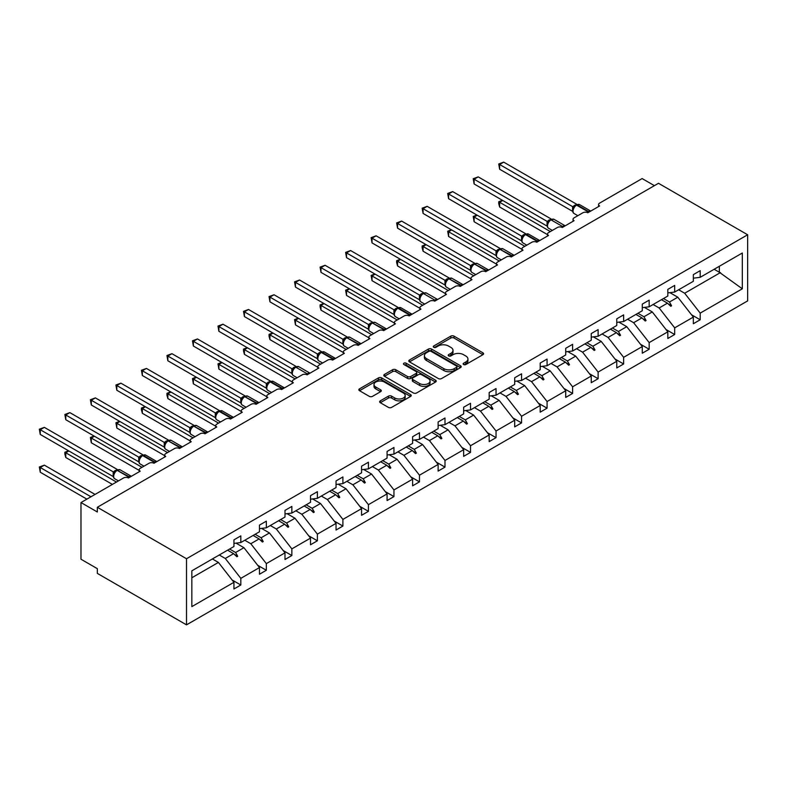 <?xml version="1.0" encoding="UTF-8"?>
<svg xmlns="http://www.w3.org/2000/svg" width="787" height="787" viewBox="0 0 787 787"><rect width="100%" height="100%" fill="white"/><g stroke="black" fill="none" stroke-linecap="round" stroke-linejoin="round"><path stroke-width="1.18" d="M463.602 364.529A1.594 0.915 0 0 0 465.855 364.529L482.913 354.681A2.272 1.308 0 0 0 483.582 353.757A2.272 1.308 0 0 0 482.913 352.822L454.01 336.138A2.272 1.308 0 0 0 450.803 336.138L433.735 345.985A1.594 0.915 0 0 0 433.273 346.634A1.594 0.915 0 0 0 433.735 347.283A1.594 0.915 0 0 0 435.988 347.283L438.192 346.014A7.27 4.191 0 0 1 448.472 346.014L450.882 347.401A7.27 4.191 0 0 1 453.007 350.372A7.27 4.191 0 0 1 450.882 353.333L448.669 354.612A1.594 0.915 0 0 0 448.206 355.262A1.594 0.915 0 0 0 448.669 355.911A1.594 0.915 0 0 0 450.921 355.911L453.125 354.632A7.27 4.191 0 0 1 463.405 354.632L465.815 356.019A7.27 4.191 0 0 1 467.94 358.99A7.27 4.191 0 0 1 465.815 361.961L463.602 363.23A1.594 0.915 0 0 0 463.14 363.879A1.594 0.915 0 0 0 463.602 364.529L463.602 363.23M380.308 400.849A2.272 1.308 0 0 0 379.639 401.773A2.272 1.308 0 0 0 380.308 402.708L388.414 407.391A2.272 1.308 0 0 0 391.621 407.391L410.578 396.441A2.272 1.308 0 0 0 411.237 395.517A2.272 1.308 0 0 0 410.578 394.592L381.665 377.908A2.272 1.308 0 0 0 378.458 377.908L359.511 388.847A2.272 1.308 0 0 0 358.842 389.772A2.272 1.308 0 0 0 359.511 390.696L369.3 396.353A2.272 1.308 0 0 0 372.517 396.353L380.623 391.67A2.272 1.308 0 0 0 381.292 390.745A2.272 1.308 0 0 0 380.623 389.821L375.763 387.017A6.08 3.512 0 0 1 373.992 384.528A6.08 3.512 0 0 1 377.74 381.292A6.08 3.512 0 0 1 384.361 382.049L403.387 393.038A6.08 3.512 0 0 1 405.167 395.517A6.08 3.512 0 0 1 401.419 398.763A6.08 3.512 0 0 1 394.799 397.996L391.621 396.166A2.272 1.308 0 0 0 388.414 396.166L380.308 400.849L380.308 402.708L388.414 398.055L388.414 396.166M747.65 234.772L186.509 558.74L186.509 624.858L747.65 300.89L747.65 234.772L658.493 183.292L97.342 507.271L97.342 511.993L80.982 502.549L123.52 477.984A3.473 2.007 180 0 1 128.429 477.984L140.204 471.187A3.473 2.007 0 0 1 139.191 469.77A3.473 2.007 0 0 1 140.204 468.354L149.038 463.258A3.473 2.007 180 0 1 153.947 463.258L165.732 456.45A3.473 2.007 0 0 1 164.709 455.034A3.473 2.007 0 0 1 165.732 453.617L174.566 448.521A3.473 2.007 180 0 1 179.475 448.521L191.251 441.714A3.473 2.007 0 0 1 190.238 440.297A3.473 2.007 0 0 1 191.251 438.88L200.085 433.785A3.473 2.007 180 0 1 204.994 433.785L216.769 426.987A3.473 2.007 0 0 1 215.756 425.57A3.473 2.007 0 0 1 216.769 424.154L225.603 419.048A3.473 2.007 180 0 1 230.512 419.048L242.298 412.25A3.473 2.007 0 0 1 241.275 410.834A3.473 2.007 0 0 1 242.298 409.417L251.132 404.311A3.473 2.007 180 0 1 256.031 404.311L267.816 397.514A3.473 2.007 0 0 1 266.803 396.097A3.473 2.007 0 0 1 267.816 394.68L276.65 389.575A3.473 2.007 180 0 1 281.559 389.575L293.335 382.777A3.473 2.007 0 0 1 292.321 381.361A3.473 2.007 0 0 1 293.335 379.944L302.169 374.848A3.473 2.007 180 0 1 307.078 374.848L318.853 368.041A3.473 2.007 0 0 1 317.84 366.624A3.473 2.007 0 0 1 318.853 365.207L327.687 360.112A3.473 2.007 180 0 1 332.596 360.112L344.381 353.314A3.473 2.007 0 0 1 343.358 351.897A3.473 2.007 0 0 1 344.381 350.481L353.215 345.375A3.473 2.007 180 0 1 358.124 345.375L369.9 338.577A3.473 2.007 0 0 1 368.887 337.161A3.473 2.007 0 0 1 369.9 335.744L378.734 330.638A3.473 2.007 180 0 1 383.643 330.638L395.418 323.841A3.473 2.007 0 0 1 394.405 322.424A3.473 2.007 0 0 1 395.418 321.007L404.252 315.902A3.473 2.007 180 0 1 409.161 315.902L420.947 309.104A3.473 2.007 0 0 1 419.924 307.687A3.473 2.007 0 0 1 420.947 306.271L429.781 301.175A3.473 2.007 180 0 1 434.69 301.175L446.465 294.368A3.473 2.007 0 0 1 445.452 292.951A3.473 2.007 0 0 1 446.465 291.534L455.299 286.438A3.473 2.007 180 0 1 460.208 286.438L471.984 279.641A3.473 2.007 0 0 1 470.97 278.224A3.473 2.007 0 0 1 471.984 276.808L480.818 271.702A3.473 2.007 180 0 1 485.727 271.702L497.512 264.904A3.473 2.007 0 0 1 496.489 263.488A3.473 2.007 0 0 1 497.512 262.071L506.346 256.965A3.473 2.007 180 0 1 511.245 256.965L523.03 250.168A3.473 2.007 0 0 1 522.017 248.751A3.473 2.007 0 0 1 523.03 247.334L531.864 242.229A3.473 2.007 180 0 1 536.773 242.229L548.549 235.431A3.473 2.007 0 0 1 547.536 234.014A3.473 2.007 0 0 1 548.549 232.598L557.383 227.502A3.473 2.007 180 0 1 562.292 227.502L574.067 220.694A3.473 2.007 0 0 1 573.054 219.278A3.473 2.007 0 0 1 574.067 217.861L582.901 212.765A3.473 2.007 180 0 1 587.81 212.765L599.596 205.968A3.473 2.007 0 0 1 598.573 204.551A3.473 2.007 0 0 1 599.596 203.135L642.133 178.57L654.4 185.653M186.509 558.74L97.342 507.271M438.359 378.557A2.272 1.308 0 0 0 441.566 378.557L460.513 367.608A2.272 1.308 0 0 0 461.182 366.683A2.272 1.308 0 0 0 460.513 365.758L431.61 349.074A2.272 1.308 0 0 0 428.403 349.074L409.447 360.013A2.272 1.308 0 0 0 408.787 360.938A2.272 1.308 0 0 0 409.447 361.863L438.359 378.557M404.548 364.873A1.594 0.915 0 0 1 406.161 365.099L406.161 363.21L435.545 380.17A2.272 1.308 0 0 1 436.214 381.105A2.272 1.308 0 0 1 435.545 382.029L416.598 392.969A2.272 1.308 0 0 1 413.382 392.969L384.479 376.284L392.585 371.631L392.585 369.742L384.479 374.425A2.272 1.308 0 0 0 383.81 375.35A2.272 1.308 0 0 0 384.479 376.284L384.479 374.425M392.585 371.631A2.272 1.308 0 0 1 395.802 371.631L395.802 369.742A2.272 1.308 0 0 0 392.585 369.742M395.802 369.742L407.518 376.511A2.272 1.308 0 0 0 410.735 376.511L416.116 373.412A2.272 1.308 0 0 0 416.776 372.477A2.272 1.308 0 0 0 416.116 371.553L403.908 364.509A1.594 0.915 0 0 1 403.446 363.86A1.594 0.915 0 0 1 404.429 363.014A1.594 0.915 0 0 1 406.161 363.21M191.841 577.766L218.412 562.43L233.946 582.311L191.841 606.62L191.841 570.821L233.946 546.512L233.946 539.852L240.822 535.888L240.822 542.548L233.946 543.404M232.135 579.989L240.822 585.007L240.822 578.347L259.474 567.575L243.931 547.693L236.041 543.138M219.268 554.992L225.279 558.465L240.822 578.347M240.822 542.548L259.474 531.776L259.474 525.116L266.34 521.151L266.34 527.811L259.474 528.667M257.654 565.253L266.34 570.27L266.34 563.61L284.992 552.838L269.449 532.956L261.569 528.411M244.787 540.256L250.797 543.728L266.34 563.61M266.34 527.811L284.992 517.039L284.992 510.389L291.859 506.415L291.859 513.075L284.992 513.931M283.172 550.516L291.859 555.533L291.859 548.873L310.511 538.111L294.968 518.23L287.088 513.675M270.305 525.519L276.326 528.992L291.859 548.873M291.859 513.075L310.511 502.313L310.511 495.653L317.387 491.688L317.387 498.338L310.511 499.194M308.701 535.78L317.387 540.797L317.387 534.137L336.039 523.375L320.496 503.493L312.606 498.938M295.833 510.783L301.844 514.255L317.387 534.137M317.387 498.338L336.039 487.576L336.039 480.916L342.906 476.952L342.906 483.612L336.039 484.467M334.219 521.053L342.906 526.06L342.906 519.41L361.558 508.638L346.014 488.757L338.125 484.202M321.352 496.056L327.362 499.519L342.906 519.41M342.906 483.612L361.558 472.839L361.558 466.179L368.424 462.215L368.424 468.875L361.558 469.731M359.738 506.316L368.424 511.334L368.424 504.674L387.076 493.902L371.533 474.02L363.653 469.465M346.87 481.319L352.891 484.792L368.424 504.674M368.424 468.875L387.076 458.103L387.076 451.443L393.953 447.478L393.953 454.138L387.076 454.994M385.266 491.58L393.953 496.597L393.953 489.937L412.604 479.165L397.061 459.283L389.172 454.738M372.399 466.583L378.409 470.055L393.953 489.937M393.953 454.138L412.604 443.366L412.604 436.716L419.471 432.742L419.471 439.402L412.604 440.258M410.784 476.843L419.471 481.86L419.471 475.2L438.123 464.438L422.58 444.557L414.69 440.002M397.917 451.846L403.928 455.319L419.471 475.2M419.471 439.402L438.123 428.64L438.123 421.98L444.989 418.005L444.989 424.665L438.123 425.521M436.303 462.107L444.989 467.124L444.989 460.464L463.641 449.702L448.098 429.82L440.218 425.265M423.436 437.11L429.446 440.582L444.989 460.464M444.989 424.665L463.641 413.903L463.641 407.243L470.518 403.278L470.518 409.938L463.641 410.794M461.821 447.38L470.518 452.387L470.518 445.737L489.16 434.965L473.626 415.083L465.737 410.529M448.964 422.383L454.975 425.846L470.518 445.737M470.518 409.938L489.16 399.166L489.16 392.506L496.036 388.542L496.036 395.202L489.16 396.058M487.35 432.643L496.036 437.661L496.036 431.001L514.688 420.228L499.145 400.347L491.255 395.792M474.482 407.646L480.493 411.119L496.036 431.001M496.036 395.202L514.688 384.43L514.688 377.77L521.555 373.805L521.555 380.465L514.688 381.321M512.868 417.907L521.555 422.924L521.555 416.264L540.207 405.492L524.663 385.61L516.784 381.056M500.001 392.91L506.011 396.382L521.555 416.264M521.555 380.465L540.207 369.693L540.207 363.043L547.073 359.069L547.073 365.729L540.207 366.585M538.387 403.17L547.073 408.187L547.073 401.527L565.725 390.765L550.182 370.874L542.302 366.329M525.519 378.173L531.54 381.646L547.073 401.527M547.073 365.729L565.725 354.967L565.725 348.307L572.602 344.332L572.602 350.992L565.725 351.848M563.915 388.434L572.602 393.451L572.602 386.791L591.253 376.029L575.71 356.147L567.821 351.592M551.048 363.437L557.058 366.909L572.602 386.791M572.602 350.992L591.253 340.23L591.253 333.57L598.12 329.605L598.12 336.265L591.253 337.121M589.433 373.707L598.12 378.714L598.12 372.064L616.772 361.292L601.229 341.41L593.339 336.856M576.566 348.71L582.577 352.173L598.12 372.064M598.12 336.265L616.772 325.493L616.772 318.833L623.638 314.869L623.638 321.529L616.772 322.385M614.952 358.97L623.638 363.988L623.638 357.328L642.29 346.555L626.747 326.674L618.867 322.119M602.085 333.973L608.105 337.446L623.638 357.328M623.638 321.529L642.29 310.757L642.29 304.097L649.167 300.132L649.167 306.792L642.29 307.648M640.48 344.234L649.167 349.251L649.167 342.591L667.819 331.819L652.275 311.937L644.386 307.383M627.613 319.237L633.624 322.709L649.167 342.591M649.167 306.792L667.819 296.02L667.819 289.37L674.685 285.396L674.685 292.056L667.819 292.912M665.999 329.497L674.685 334.514L674.685 327.854L693.337 317.092L693.337 323.742L700.204 319.778L700.204 313.118L742.318 288.809L719.348 272.272L719.348 266.272M653.131 304.5L659.142 307.973L674.685 327.854M674.685 292.056L693.337 281.293L693.337 274.633L700.204 270.659L700.204 277.319L693.337 278.175M691.517 314.761L700.204 319.778M678.65 289.764L684.66 293.236L700.204 313.118M80.982 502.549L80.982 559.223L97.342 568.667L97.342 573.389L186.509 624.858M218.412 562.43L212.392 558.957M240.822 585.007L233.946 588.971L233.946 582.311M266.34 570.27L259.474 574.235L259.474 567.575M291.859 555.533L284.992 559.498L284.992 552.838M317.387 540.797L310.511 544.771L310.511 538.111M342.906 526.06L336.039 530.035L336.039 523.375M368.424 511.334L361.558 515.298L361.558 508.638M393.953 496.597L387.076 500.562L387.076 493.902M419.471 481.86L412.604 485.825L412.604 479.165M444.989 467.124L438.123 471.098L438.123 464.438M470.518 452.387L463.641 456.362L463.641 449.702M496.036 437.661L489.16 441.625L489.16 434.965M521.555 422.924L514.688 426.888L514.688 420.228M547.073 408.187L540.207 412.152L540.207 405.492M572.602 393.451L565.725 397.415L565.725 390.765M598.12 378.714L591.253 382.689L591.253 376.029M623.638 363.988L616.772 367.952L616.772 361.292M649.167 349.251L642.29 353.215L642.29 346.555M674.685 334.514L667.819 338.479L667.819 331.819M700.204 277.319L742.318 253.011L742.318 288.809M229.597 549.031L235.608 552.494L243.931 547.693M225.279 558.465L233.601 553.654L236.887 556.753L237.704 556.281L235.608 552.494M227.591 550.182L233.601 553.654M255.116 534.294L261.127 537.767L269.449 532.956M250.797 543.728L259.12 538.928L262.405 542.027L263.222 541.554L261.127 537.767M253.109 535.455L259.12 538.928M280.634 519.558L286.655 523.03L294.968 518.23M276.326 528.992L284.638 524.191L287.934 527.29L288.75 526.818L286.655 523.03M278.628 520.719L284.638 524.191M306.163 504.821L312.173 508.294L320.496 503.493M301.844 514.255L310.167 509.455L313.452 512.553L314.269 512.081L312.173 508.294M304.156 505.982L310.167 509.455M331.681 490.085L337.692 493.557L346.014 488.757M327.362 499.519L335.685 494.718L338.971 497.817L339.787 497.345L337.692 493.557M329.674 491.245L335.685 494.718M357.2 475.358L363.22 478.821L371.533 474.02M352.891 484.792L361.203 479.981L364.489 483.08L365.316 482.608L363.22 478.821M355.193 476.509L361.203 479.981M382.728 460.621L388.739 464.094L397.061 459.283M378.409 470.055L386.732 465.255L390.018 468.354L390.834 467.881L388.739 464.094M380.711 461.782L386.732 465.255M408.246 445.885L414.257 449.357L422.58 444.557M403.928 455.319L412.25 450.518L415.536 453.617L416.353 453.145L414.257 449.357M406.24 447.046L412.25 450.518M433.765 431.148L439.776 434.621L448.098 429.82M429.446 440.582L437.769 435.782L441.054 438.88L441.871 438.408L439.776 434.621M431.758 432.309L437.769 435.782M459.293 416.412L465.304 419.884L473.626 415.083M454.975 425.846L463.297 421.045L466.583 424.144L467.399 423.672L465.304 419.884M457.277 417.572L463.297 421.045M484.812 401.685L490.822 405.148L499.145 400.347M480.493 411.119L488.816 406.308L492.101 409.407L492.918 408.935L490.822 405.148M482.805 402.836L488.816 406.308M510.33 386.948L516.341 390.421L524.663 385.61M506.011 396.382L514.334 391.582L517.62 394.68L518.436 394.208L516.341 390.421M508.323 388.109L514.334 391.582M535.849 372.212L541.869 375.684L550.182 370.874M531.54 381.646L539.852 376.845L543.148 379.944L543.965 379.472L541.869 375.684M533.842 373.372L539.852 376.845M561.377 357.475L567.388 360.948L575.71 356.147M557.058 366.909L565.381 362.109L568.667 365.207L569.483 364.735L567.388 360.948M559.37 358.636L565.381 362.109M586.895 342.738L592.906 346.211L601.229 341.41M582.577 352.173L590.899 347.372L594.185 350.471L595.002 349.999L592.906 346.211M584.889 343.899L590.899 347.372M612.414 328.012L618.434 331.475L626.747 326.674M608.105 337.446L616.418 332.635L619.703 335.734L620.53 335.262L618.434 331.475M610.407 329.163L616.418 332.635M637.942 313.275L643.953 316.748L652.275 311.937M633.624 322.709L641.946 317.899L645.232 321.007L646.048 320.535L643.953 316.748M635.926 314.436L641.946 317.899M663.461 298.539L669.471 302.011L677.794 297.201L669.904 292.656M659.142 307.973L667.465 303.172L670.75 306.271L671.567 305.799L669.471 302.011M661.454 299.699L667.465 303.172M677.794 297.201L693.337 317.092M684.66 293.236L720.499 272.548M714.153 269.272L719.348 272.272M668.163 303.831L671.567 305.799M642.645 318.568L646.048 320.535M617.126 333.304L620.53 335.262M591.598 348.031L595.002 349.999M566.079 362.768L569.483 364.735M540.561 377.504L543.965 379.472M515.042 392.241L518.436 394.208M489.514 406.977L492.918 408.935M463.996 421.714L467.399 423.672M438.477 436.441L441.871 438.408M412.949 451.177L416.353 453.145M387.43 465.914L390.834 467.881M361.912 480.65L365.316 482.608M336.393 495.387L339.787 497.345M310.865 510.114L314.269 512.081M285.347 524.85L288.75 526.818M259.828 539.587L263.222 541.554M234.3 554.323L237.704 556.281M464.241 364.755L465.815 363.85A7.27 4.191 0 0 0 467.94 360.879L467.94 358.99M453.007 350.372L453.007 352.261A7.27 4.191 0 0 1 450.882 355.222L449.308 356.127M482.884 354.701L454.01 338.026A2.272 1.308 0 0 0 450.803 338.026L434.375 347.51M460.513 365.758L460.513 367.608L431.61 350.963A2.272 1.308 0 0 0 428.403 350.963L409.476 361.882M456.499 367.332A1.594 0.915 0 0 0 456.962 366.683A1.594 0.915 0 0 0 456.499 366.034L431.128 351.386A1.594 0.915 0 0 0 428.885 351.386L426.554 352.733A7.27 4.191 0 0 0 424.419 355.694A7.27 4.191 0 0 0 426.554 358.665L443.898 368.68A7.27 4.191 0 0 0 454.168 368.68L456.499 367.332L456.499 369.221A1.594 0.915 0 0 0 456.962 368.572L456.962 366.683M424.419 355.694L424.419 357.583A7.27 4.191 0 0 0 426.554 360.554L426.554 358.665M456.499 369.221L454.168 370.569A7.27 4.191 0 0 1 443.898 370.569L426.554 360.554M395.802 371.631L407.518 378.399A2.272 1.308 0 0 0 410.735 378.399L416.116 375.301A2.272 1.308 0 0 0 416.776 374.366L416.776 372.477M406.161 365.099L435.516 382.049M419.687 383.535A6.08 3.512 0 0 0 426.308 384.292A6.08 3.512 0 0 0 430.056 381.056A6.08 3.512 0 0 0 428.276 378.577L421.576 374.701A2.272 1.308 0 0 0 418.359 374.701L412.978 377.809A2.272 1.308 0 0 0 412.319 378.734A2.272 1.308 0 0 0 412.978 379.668L419.687 383.535L419.687 385.423A6.08 3.512 0 0 0 426.308 386.181A6.08 3.512 0 0 0 430.056 382.944L430.056 381.056M412.319 378.734L412.319 380.623A2.272 1.308 0 0 0 412.978 381.557L412.978 379.668M419.687 385.423L412.978 381.557M405.167 395.517L405.167 397.405A6.08 3.512 0 0 1 401.419 400.652A6.08 3.512 0 0 1 394.799 399.885L391.621 398.055A2.272 1.308 0 0 0 388.414 398.055M373.992 384.528L373.992 386.417A6.08 3.512 0 0 0 375.763 388.906L375.763 387.017M380.623 389.821L380.623 391.67L375.763 388.906M410.578 394.592L410.578 396.441L381.665 379.796A2.272 1.308 0 0 0 378.458 379.796L359.541 390.716M499.637 169.225L498.732 163.981L499.637 164.503L503.719 162.142L576.743 204.295L572.651 206.656L499.637 164.503L499.637 169.225L572.582 211.339L572.572 206.647A2.548 1.84 18 0 1 573.202 208.457L574.018 207.532L572.651 206.656M576.32 204.964A1.161 0.669 -120 0 1 576.477 204.797L579.547 204.61A4.978 2.873 120 0 0 577.058 204.856A1.161 0.669 -120 0 0 576.477 204.797L575.986 205.082A1.161 0.669 60 0 0 575.828 205.24L574.018 207.532M498.732 163.981L503.719 162.142M502.745 200.488L499.637 202.279L550.349 231.565M499.637 207.001L498.732 203.646L498.732 201.757L499.637 202.279L499.637 207.001L547.536 234.654M498.732 201.757L502.381 200.282M477.217 215.225L474.108 217.015L524.831 246.292M474.108 221.737L473.213 216.494L474.108 217.015L474.108 221.737L522.017 249.39M473.213 216.494L476.863 215.008M451.699 229.952L448.59 231.752L499.302 261.028M448.59 236.474L447.695 231.23L448.59 231.752L448.59 236.474L496.489 264.127M447.695 231.23L451.345 229.745M426.18 244.688L423.072 246.488L473.784 275.765M423.072 251.21L422.166 247.856L422.166 245.967L423.072 246.488L423.072 251.21L470.97 278.864M422.166 245.967L425.816 244.482M400.662 259.425L397.553 261.215L448.265 290.501M397.553 265.937L396.648 262.583L396.648 260.704L397.553 261.215L397.553 265.937L445.452 293.6M396.648 260.704L400.298 259.218M474.108 183.951L473.213 178.718L474.108 179.229L478.201 176.868L551.225 219.032L547.132 221.393L474.108 179.229L474.108 183.951L547.063 226.076L547.063 221.354M550.802 219.691A1.161 0.669 -120 0 1 550.959 219.534L554.018 219.347A4.978 2.873 120 0 0 551.539 219.593A1.161 0.669 -120 0 0 550.959 219.534L550.467 219.819A1.161 0.669 60 0 0 550.31 219.976L547.683 223.174C546.857 225.721 547.152 227.413 548.559 228.24L552.326 230.414M548.49 222.268L547.132 221.393M473.213 178.718L478.201 176.868M448.59 198.688L447.695 193.445L448.59 193.966L452.682 191.605L525.706 233.769L521.614 236.13L448.59 193.966L448.59 198.688L521.535 240.802L521.525 236.12A2.548 1.84 18 0 1 522.155 237.92L522.971 237.005L521.614 236.13M525.283 234.428A1.161 0.669 -120 0 1 525.441 234.27L528.5 234.073A4.978 2.873 120 0 0 526.011 234.319A1.161 0.669 -120 0 0 525.441 234.27L524.949 234.546A1.161 0.669 60 0 0 524.791 234.713L522.971 237.005M447.695 193.445L452.682 191.605M423.072 213.425L422.166 208.181L423.072 208.703L427.164 206.342L500.178 248.495L496.085 250.866L423.072 208.703L423.072 213.425L496.017 255.539L496.017 250.817M499.755 249.164A1.161 0.669 -120 0 1 499.912 248.997L502.982 248.81A4.978 2.873 120 0 0 500.493 249.056A1.161 0.669 -120 0 0 499.912 248.997L499.42 249.282A1.161 0.669 60 0 0 499.263 249.449L496.636 252.637C495.82 255.195 496.105 256.887 497.512 257.713L501.289 259.887M497.453 251.742L496.085 250.866M422.166 208.181L427.164 206.342M397.553 228.161L396.648 222.918L397.553 223.439L401.636 221.078L474.659 263.232L470.567 265.593L397.553 223.439L397.553 228.161L470.498 270.275L470.488 265.583A2.548 1.84 18 0 1 471.108 267.393L471.925 266.478L470.567 265.593M474.236 263.901A1.161 0.669 -120 0 1 474.394 263.734L477.463 263.547A4.978 2.873 120 0 0 474.974 263.793A1.161 0.669 -120 0 0 474.394 263.734L473.902 264.019A1.161 0.669 60 0 0 473.744 264.186L471.925 266.478M396.648 222.918L401.636 221.078M375.133 274.161L372.025 275.952L422.747 305.238M372.025 280.674L371.13 275.43L372.025 275.952L372.025 280.674L419.924 308.327M371.13 275.43L374.779 273.955M372.025 242.898L371.13 237.654L372.025 238.176L376.117 235.815L449.141 277.968L444.97 280.29L372.025 238.176L372.025 242.898L444.97 285.012L444.97 280.29M448.718 278.637A1.161 0.669 -120 0 1 448.875 278.47L451.935 278.283A4.978 2.873 120 0 0 449.446 278.529A1.161 0.669 -120 0 0 448.875 278.47L448.383 278.755A1.161 0.669 60 0 0 448.226 278.913L445.599 282.11C444.773 284.668 445.068 286.35 446.475 287.176L450.243 289.36M446.406 281.205L445.048 280.329M371.13 237.654L376.117 235.815M349.615 288.898L346.506 290.688L397.219 319.965M346.506 295.41L345.611 290.167L346.506 290.688L346.506 295.41L394.405 323.063M345.611 290.167L349.251 288.681M346.506 257.624L345.611 252.391L346.506 252.902L350.599 250.541L423.622 292.705L419.52 295.066L346.506 252.902L346.506 257.624L419.451 299.749L419.451 295.027M423.19 293.364A1.161 0.669 -120 0 1 423.347 293.207L426.416 293.02A4.978 2.873 120 0 0 423.927 293.266A1.161 0.669 -120 0 0 423.347 293.207L422.855 293.492A1.161 0.669 60 0 0 422.698 293.649L420.071 296.847A2.548 1.84 18 0 0 419.441 295.056M420.888 295.942L419.52 295.066M345.611 252.391L350.599 250.541M324.096 303.625L320.988 305.425L371.7 334.701M320.988 310.147L320.083 306.792L320.083 304.903L320.988 305.425L320.988 310.147L368.887 337.8M320.083 304.903L323.732 303.418M320.988 272.361L320.083 267.118L320.988 267.639L325.07 265.278L398.094 307.442L394.002 309.803L320.988 267.639L320.988 272.361L393.933 314.475L393.933 309.753M397.671 308.101A1.161 0.669 -120 0 1 397.828 307.943L400.898 307.747A4.978 2.873 120 0 0 398.409 307.992A1.161 0.669 -120 0 0 397.828 307.943L397.337 308.219A1.161 0.669 60 0 0 397.179 308.386L394.553 311.583A2.548 1.84 18 0 0 393.923 309.793M395.359 310.678L394.002 309.803M320.083 267.118L325.07 265.278M298.568 318.361L295.459 320.161L346.182 349.438M295.459 324.883L294.564 319.64L295.459 320.161L295.459 324.883L343.358 352.537M294.564 319.64L298.214 318.155M295.459 287.098L294.564 281.854L295.459 282.376L299.552 280.015L372.576 322.168L368.483 324.539L295.459 282.376L295.459 287.098L368.414 329.212L368.414 324.49M372.153 322.837A1.161 0.669 -120 0 1 372.31 322.67L375.369 322.483A4.978 2.873 120 0 0 372.89 322.729A1.161 0.669 -120 0 0 372.31 322.67L371.818 322.955A1.161 0.669 60 0 0 371.661 323.123L369.034 326.31C368.208 328.868 368.503 330.56 369.91 331.386L373.677 333.56M369.841 325.415L368.483 324.539M294.564 281.854L299.552 280.015M273.05 333.098L269.941 334.888L320.653 364.174M269.941 339.61L269.046 336.256L269.046 334.377L269.941 334.888L269.941 339.61L317.84 367.273M269.046 334.377L272.695 332.891M269.941 301.834L269.046 296.591L269.941 297.112L274.033 294.751L347.057 336.905L342.886 339.227L269.941 297.112L269.941 301.834L342.886 343.949L342.876 339.256A2.548 1.84 18 0 1 343.506 341.066L344.322 340.151L342.965 339.266M346.624 337.574A1.161 0.669 -120 0 1 346.782 337.407L349.851 337.22A4.978 2.873 120 0 0 347.362 337.466A1.161 0.669 -120 0 0 346.782 337.407L346.3 337.692A1.161 0.669 60 0 0 346.142 337.859L344.322 340.151M269.046 296.591L274.033 294.751M247.531 347.834L244.423 349.625L295.135 378.911M244.423 354.347L243.517 350.992L243.517 349.103L244.423 349.625L244.423 354.347L292.321 382M243.517 349.103L247.167 347.628M244.423 316.571L243.517 311.327L244.423 311.849L248.515 309.488L321.529 351.641L317.436 354.002L244.423 311.849L244.423 316.571L317.368 358.685L317.368 353.963M321.106 352.31A1.161 0.669 -120 0 1 321.263 352.143L324.333 351.956A4.978 2.873 120 0 0 321.844 352.202A1.161 0.669 -120 0 0 321.263 352.143L320.771 352.428A1.161 0.669 60 0 0 320.614 352.586L317.987 355.783C317.161 358.341 317.456 360.023 318.863 360.849L322.64 363.033M318.804 354.878L317.436 354.002M243.517 311.327L248.515 309.488M222.003 362.571L218.894 364.361L269.616 393.638M218.894 369.083L217.999 363.84L218.894 364.361L218.894 369.083L266.803 396.737M217.999 363.84L221.649 362.354M218.894 331.307L217.999 326.064L218.894 326.575L222.987 324.214L296.01 366.378L291.918 368.739L218.894 326.575L218.894 331.307L291.849 373.422L291.839 368.729A2.548 1.84 18 0 1 292.459 370.539L293.276 369.615L291.918 368.739M295.587 367.037A1.161 0.669 -120 0 1 295.745 366.88L298.804 366.693A4.978 2.873 120 0 0 296.325 366.939A1.161 0.669 -120 0 0 295.745 366.88L295.253 367.165A1.161 0.669 60 0 0 295.095 367.322L293.276 369.615M217.999 326.064L222.987 324.214M196.484 377.298L193.376 379.098L244.088 408.374M193.376 383.82L192.481 378.577L193.376 379.098L193.376 383.82L241.275 411.473M192.481 378.577L196.13 377.091M193.376 346.034L192.481 340.791L193.376 341.312L197.468 338.951L270.492 381.115L266.399 383.476L193.376 341.312L193.376 346.034L266.321 388.148L266.321 383.426M270.069 381.774A1.161 0.669 -120 0 1 270.226 381.616L273.286 381.42A4.978 2.873 120 0 0 270.797 381.665A1.161 0.669 -120 0 0 270.226 381.616L269.734 381.892A1.161 0.669 60 0 0 269.577 382.059L266.95 385.256C266.124 387.804 266.419 389.496 267.826 390.322L271.594 392.497M267.757 384.351L266.399 383.476M192.481 340.791L197.468 338.951M170.966 392.034L167.857 393.834L218.57 423.111M167.857 398.556L166.952 395.202L166.952 393.313L167.857 393.834L167.857 398.556L215.756 426.21M166.952 393.313L170.602 391.828M167.857 360.771L166.952 355.527L167.857 356.049L171.95 353.688L244.964 395.841L240.871 398.212L167.857 356.049L167.857 360.771L240.802 402.885L240.802 398.163M244.541 396.51A1.161 0.669 -120 0 1 244.698 396.343L247.767 396.156A4.978 2.873 120 0 0 245.278 396.402A1.161 0.669 -120 0 0 244.698 396.343L244.206 396.628A1.161 0.669 60 0 0 244.049 396.796L242.75 397.848M257.29 403.593A1.161 0.669 -120 0 0 256.729 403.013L244.787 396.687A1.161 0.669 60 0 0 244.206 396.628L241.422 399.983A2.548 1.84 18 0 0 240.792 398.192M242.239 399.088L240.871 398.212M166.952 355.527L171.95 353.688M145.447 406.771L142.339 408.561L193.051 437.847M142.339 413.283L141.434 409.929L141.434 408.05L142.339 408.561L142.339 413.283L190.238 440.946M141.434 408.05L145.083 406.564M142.339 375.507L141.434 370.264L142.339 370.785L146.421 368.424L219.445 410.578L215.353 412.939L142.339 370.785L142.339 375.507L215.284 417.622L215.284 412.9M219.022 411.247A1.161 0.669 -120 0 1 219.18 411.08L222.249 410.893A4.978 2.873 120 0 0 219.76 411.139A1.161 0.669 -120 0 0 219.18 411.08L218.688 411.365A1.161 0.669 60 0 0 218.53 411.532L215.904 414.719C215.077 417.277 215.372 418.969 216.779 419.796L220.547 421.97M216.71 413.824L215.353 412.939M141.434 370.264L146.421 368.424M119.919 421.507L116.81 423.298L167.533 452.584M116.81 428.02L115.915 422.776L116.81 423.298L116.81 428.02L164.709 455.673M115.915 422.776L119.565 421.301M116.81 390.244L115.915 385L116.81 385.522L120.903 383.161L193.927 425.314L189.756 427.636L116.81 385.522L116.81 390.244L189.756 432.358L189.756 427.636M193.504 425.983A1.161 0.669 -120 0 1 193.661 425.816L196.72 425.629A4.978 2.873 120 0 0 194.232 425.875A1.161 0.669 -120 0 0 193.661 425.816L193.169 426.101A1.161 0.669 60 0 0 193.012 426.259L190.385 429.456C189.559 432.014 189.854 433.696 191.261 434.522L195.028 436.706M191.192 428.551L189.834 427.675M115.915 385L120.903 383.161M94.401 436.244L91.292 438.034L142.004 467.311M91.292 442.756L90.397 437.513L91.292 438.034L91.292 442.756L139.191 470.41M90.397 437.513L94.037 436.037M91.292 404.98L90.397 399.737L91.292 400.249L95.384 397.888L168.408 440.051L164.237 442.373L91.292 400.249L91.292 404.98L164.237 447.095L164.227 442.402A2.548 1.84 18 0 1 164.857 444.212L165.673 443.288L164.316 442.412M167.975 440.71A1.161 0.669 -120 0 1 168.133 440.553L171.202 440.366A4.978 2.873 120 0 0 168.713 440.612A1.161 0.669 -120 0 0 168.133 440.553L167.641 440.838A1.161 0.669 60 0 0 167.493 440.995L165.673 443.288M90.397 399.737L95.384 397.888M68.882 450.971L65.774 452.771L116.486 482.047M65.774 457.493L64.868 454.138L64.868 452.25L65.774 452.771L65.774 457.493L112.393 484.408M64.868 452.25L68.518 450.764M65.774 419.707L64.868 414.474L65.774 414.985L69.856 412.624L142.88 454.788L138.787 457.149L65.774 414.985L65.774 419.707L138.719 461.821L138.719 457.099M142.457 455.447A1.161 0.669 -120 0 1 142.614 455.289L145.684 455.093A4.978 2.873 120 0 0 143.195 455.339A1.161 0.669 -120 0 0 142.614 455.289L142.122 455.565A1.161 0.669 60 0 0 141.965 455.732L139.338 458.929A2.548 1.84 18 0 0 138.709 457.139M140.145 458.024L138.787 457.149M64.868 414.474L69.856 412.624M39.35 466.986L40.245 467.508L40.245 472.23L39.35 466.986L44.338 465.147L40.245 467.508L90.967 496.784M40.245 472.23L86.875 499.145M44.338 465.147L95.05 494.423M40.245 434.444L39.35 429.2L40.245 429.722L44.338 427.361L117.361 469.514L113.269 471.885L40.245 429.722L40.245 434.444L113.2 476.558L113.18 471.866A2.548 1.84 18 0 1 113.81 473.676L114.627 472.761L113.269 471.885M116.938 470.183A1.161 0.669 -120 0 1 117.096 470.016L120.155 469.829A4.978 2.873 120 0 0 117.676 470.075A1.161 0.669 -120 0 0 117.096 470.016L116.604 470.301A1.161 0.669 60 0 0 116.446 470.469L114.627 472.761M39.35 429.2L44.338 427.361M465.815 363.85L465.815 361.961M448.669 355.911L448.669 354.612M450.882 355.222L450.882 353.333M433.735 347.283L433.735 345.985M450.803 338.026L450.803 336.138M454.01 338.026L454.01 336.138M482.913 354.681L482.913 352.822M409.447 361.863L409.447 360.013M428.403 350.963L428.403 349.074M431.61 350.963L431.61 349.074M443.898 370.569L443.898 368.68M454.168 370.569L454.168 368.68M407.518 378.399L407.518 376.511M410.735 378.399L410.735 376.511M416.116 375.301L416.116 373.412M435.545 382.029L435.545 380.17M391.621 398.055L391.621 396.166M394.799 399.885L394.799 397.996M359.511 390.696L359.511 388.847M378.458 379.796L378.458 377.908M381.665 379.796L381.665 377.908M589.069 212.037A1.161 0.669 -120 0 0 588.509 211.467A4.978 2.873 -60 0 1 590.712 211.093M587.082 212.441A4.978 2.873 -60 0 1 588.017 211.752L588.509 211.467L577.058 204.856L576.566 205.141A4.978 2.873 120 0 0 573.054 211.231A4.978 2.873 120 0 0 574.077 213.503L577.845 215.687M574.53 206.302L575.986 205.082A1.161 0.669 60 0 1 576.566 205.141L588.017 211.752A1.161 0.669 60 0 1 588.578 212.323M575.454 205.437A2.548 1.466 60 0 1 574.707 205.191M575.11 205.722A2.548 1.466 60 0 1 574.215 205.476M563.541 226.774A1.161 0.669 -120 0 0 562.99 226.203A4.978 2.873 -60 0 1 565.194 225.82L554.018 219.347M561.554 227.177A4.978 2.873 -60 0 1 562.498 226.479L551.048 219.868A4.978 2.873 120 0 0 547.526 225.967A4.978 2.873 120 0 0 548.559 228.24M549.011 221.039L550.467 219.819A1.161 0.669 60 0 1 551.048 219.868L562.498 226.479A1.161 0.669 60 0 1 563.059 227.059M549.926 220.173A2.548 1.466 60 0 1 549.178 219.927M549.582 220.458A2.548 1.466 60 0 1 548.687 220.212M547.673 223.183A2.548 1.84 18 0 0 547.054 221.383M538.023 241.511A1.161 0.669 -120 0 0 537.462 240.93A4.978 2.873 -60 0 1 539.675 240.556M536.036 241.904A4.978 2.873 -60 0 1 536.98 241.215L537.462 240.93L526.011 234.319L525.519 234.605A4.978 2.873 120 0 0 522.007 240.694A4.978 2.873 120 0 0 523.04 242.976L526.808 245.15M523.483 235.775L524.949 234.546A1.161 0.669 60 0 1 525.519 234.605L536.98 241.215A1.161 0.669 60 0 1 537.531 241.796M524.408 234.91A2.548 1.466 60 0 1 523.66 234.664M524.063 235.185A2.548 1.466 60 0 1 523.168 234.949M512.504 256.247A1.161 0.669 -120 0 0 511.943 255.667A4.978 2.873 -60 0 1 514.147 255.293L502.982 248.81M510.517 256.641A4.978 2.873 -60 0 1 511.452 255.952L511.943 255.667L500.001 249.341A4.978 2.873 120 0 0 496.489 255.431A4.978 2.873 120 0 0 497.512 257.713M497.964 250.502L499.42 249.282A1.161 0.669 60 0 1 500.001 249.341L511.452 255.952A1.161 0.669 60 0 1 512.012 256.532M498.889 249.646A2.548 1.466 60 0 1 498.141 249.4M498.545 249.922A2.548 1.466 60 0 1 497.65 249.686M496.636 252.657A2.548 1.84 18 0 0 496.007 250.846M486.986 270.984A1.161 0.669 -120 0 0 486.425 270.403A4.978 2.873 -60 0 1 488.629 270.03M484.989 271.377A4.978 2.873 -60 0 1 485.933 270.689L486.425 270.403L474.482 264.078A4.978 2.873 120 0 0 470.96 270.167A4.978 2.873 120 0 0 471.993 272.45L475.761 274.624M472.446 265.239L473.902 264.019A1.161 0.669 60 0 1 474.482 264.078L485.933 270.689A1.161 0.669 60 0 1 486.494 271.259M473.361 264.373A2.548 1.466 60 0 1 472.613 264.137M473.017 264.658A2.548 1.466 60 0 1 472.131 264.412M461.457 285.711A1.161 0.669 -120 0 0 460.907 285.14A4.978 2.873 -60 0 1 463.11 284.766M459.47 286.114A4.978 2.873 -60 0 1 460.415 285.425L460.907 285.14L448.964 278.814A4.978 2.873 120 0 0 445.442 284.904A4.978 2.873 120 0 0 446.475 287.176M446.918 279.975L448.383 278.755A1.161 0.669 60 0 1 448.964 278.814L460.415 285.425A1.161 0.669 60 0 1 460.966 285.996M447.842 279.11A2.548 1.466 60 0 1 447.095 278.864M447.498 279.395A2.548 1.466 60 0 1 446.603 279.149M445.59 282.13A2.548 1.84 18 0 0 444.96 280.32M435.939 300.447A1.161 0.669 -120 0 0 435.378 299.877A4.978 2.873 -60 0 1 437.582 299.493M433.952 300.85A4.978 2.873 -60 0 1 434.886 300.152L423.436 293.541A4.978 2.873 120 0 0 419.924 299.64A4.978 2.873 120 0 0 420.947 301.913L424.724 304.087M421.399 294.712L422.855 293.492A1.161 0.669 60 0 1 423.436 293.541L434.886 300.152A1.161 0.669 60 0 1 435.447 300.732M422.324 293.846A2.548 1.466 60 0 1 421.576 293.6M421.98 294.131A2.548 1.466 60 0 1 421.084 293.885M410.421 315.184A1.161 0.669 -120 0 0 409.86 314.603A4.978 2.873 -60 0 1 412.063 314.229M408.423 315.587A4.978 2.873 -60 0 1 409.368 314.889L409.86 314.603L398.409 307.992L397.917 308.278A4.978 2.873 120 0 0 394.395 314.367A4.978 2.873 120 0 0 395.428 316.649L399.196 318.824M395.881 309.448L397.337 308.219A1.161 0.669 60 0 1 397.917 308.278L409.368 314.889A1.161 0.669 60 0 1 409.929 315.469M396.796 308.583A2.548 1.466 60 0 1 396.058 308.337M396.461 308.858A2.548 1.466 60 0 1 395.566 308.622M384.892 329.92A1.161 0.669 -120 0 0 384.341 329.34A4.978 2.873 -60 0 1 386.545 328.966L375.369 322.483M382.905 330.314A4.978 2.873 -60 0 1 383.849 329.625L384.341 329.34L372.399 323.014A4.978 2.873 120 0 0 368.877 329.104A4.978 2.873 120 0 0 369.91 331.386M370.352 324.175L371.818 322.955A1.161 0.669 60 0 1 372.399 323.014L383.849 329.625A1.161 0.669 60 0 1 384.4 330.206M371.277 323.319A2.548 1.466 60 0 1 370.529 323.073M370.933 323.595A2.548 1.466 60 0 1 370.038 323.359M369.024 326.33A2.548 1.84 18 0 0 368.395 324.519M359.374 344.657A1.161 0.669 -120 0 0 358.813 344.076A4.978 2.873 -60 0 1 361.026 343.703M357.387 345.05A4.978 2.873 -60 0 1 358.321 344.362L358.813 344.076L346.87 337.751A4.978 2.873 120 0 0 343.358 343.84A4.978 2.873 120 0 0 344.391 346.123L348.159 348.297M344.834 338.912L346.3 337.692A1.161 0.669 60 0 1 346.87 337.751L358.321 344.362A1.161 0.669 60 0 1 358.882 344.932M345.759 338.046A2.548 1.466 60 0 1 345.011 337.81M345.414 338.331A2.548 1.466 60 0 1 344.519 338.085M333.855 359.384A1.161 0.669 -120 0 0 333.295 358.813A4.978 2.873 -60 0 1 335.498 358.439L324.333 351.956M331.868 359.787A4.978 2.873 -60 0 1 332.803 359.098L333.295 358.813L321.844 352.202L321.352 352.487A4.978 2.873 120 0 0 317.84 358.577A4.978 2.873 120 0 0 318.863 360.849M319.315 353.648L320.771 352.428A1.161 0.669 60 0 1 321.352 352.487L332.803 359.098A1.161 0.669 60 0 1 333.363 359.669M320.24 352.783A2.548 1.466 60 0 1 319.492 352.537M319.896 353.068A2.548 1.466 60 0 1 319.001 352.822M317.987 355.803A2.548 1.84 18 0 0 317.358 353.993M308.327 374.12A1.161 0.669 -120 0 0 307.776 373.55A4.978 2.873 -60 0 1 309.98 373.166M306.34 374.523A4.978 2.873 -60 0 1 307.284 373.825L295.833 367.214A4.978 2.873 120 0 0 292.311 373.313A4.978 2.873 120 0 0 293.344 375.586L297.112 377.76M293.787 368.385L295.253 367.165A1.161 0.669 60 0 1 295.833 367.214L307.284 373.825A1.161 0.669 60 0 1 307.845 374.405M294.712 367.519A2.548 1.466 60 0 1 293.964 367.273M294.368 367.804A2.548 1.466 60 0 1 293.482 367.559M282.808 388.857A1.161 0.669 -120 0 0 282.248 388.276A4.978 2.873 -60 0 1 284.461 387.902M280.821 389.26A4.978 2.873 -60 0 1 281.766 388.562L282.248 388.276L270.797 381.665L270.305 381.951A4.978 2.873 120 0 0 266.793 388.04A4.978 2.873 120 0 0 267.826 390.322M268.269 383.121L269.734 381.892A1.161 0.669 60 0 1 270.305 381.951L281.766 388.562A1.161 0.669 60 0 1 282.317 389.142M269.193 382.256A2.548 1.466 60 0 1 268.446 382.01M268.849 382.531A2.548 1.466 60 0 1 267.954 382.295M266.941 385.266A2.548 1.84 18 0 0 266.311 383.466M255.303 403.987A4.978 2.873 -60 0 1 256.237 403.298L256.729 403.013A4.978 2.873 -60 0 1 258.933 402.639M256.798 403.879A1.161 0.669 60 0 0 256.237 403.298L244.787 396.687A4.978 2.873 120 0 0 241.275 402.777A4.978 2.873 120 0 0 242.298 405.059L246.075 407.233M243.675 396.992A2.548 1.466 60 0 1 242.927 396.746M243.331 397.268A2.548 1.466 60 0 1 242.435 397.032M231.772 418.33A1.161 0.669 -120 0 0 231.211 417.749A4.978 2.873 -60 0 1 233.414 417.376M229.774 418.723A4.978 2.873 -60 0 1 230.719 418.035L231.211 417.749L219.76 411.139L219.268 411.424A4.978 2.873 120 0 0 215.746 417.513A4.978 2.873 120 0 0 216.779 419.796M217.232 412.585L218.688 411.365A1.161 0.669 60 0 1 219.268 411.424L230.719 418.035A1.161 0.669 60 0 1 231.28 418.605M218.147 411.719A2.548 1.466 60 0 1 217.409 411.483M217.812 412.004A2.548 1.466 60 0 1 216.917 411.758M215.894 414.739A2.548 1.84 18 0 0 215.274 412.929M206.243 433.057A1.161 0.669 -120 0 0 205.692 432.486A4.978 2.873 -60 0 1 207.896 432.112L196.72 425.629M204.256 433.46A4.978 2.873 -60 0 1 205.2 432.771L205.692 432.486L193.75 426.161A4.978 2.873 120 0 0 190.228 432.25A4.978 2.873 120 0 0 191.261 434.522M191.703 427.321L193.169 426.101A1.161 0.669 60 0 1 193.75 426.161L205.2 432.771A1.161 0.669 60 0 1 205.751 433.342M192.628 426.456A2.548 1.466 60 0 1 191.88 426.21M192.284 426.741A2.548 1.466 60 0 1 191.389 426.495M190.375 429.476A2.548 1.84 18 0 0 189.746 427.666M180.725 447.793A1.161 0.669 -120 0 0 180.164 447.223A4.978 2.873 -60 0 1 182.368 446.839L171.202 440.366M178.738 448.197A4.978 2.873 -60 0 1 179.672 447.508L180.164 447.223L168.221 440.887A4.978 2.873 120 0 0 164.709 446.986A4.978 2.873 120 0 0 165.732 449.259L169.51 451.433M166.185 442.058L167.641 440.838A1.161 0.669 60 0 1 168.221 440.887L179.672 447.508A1.161 0.669 60 0 1 180.233 448.078M167.11 441.192A2.548 1.466 60 0 1 166.362 440.946M166.765 441.477A2.548 1.466 60 0 1 165.87 441.232M155.206 462.53A1.161 0.669 -120 0 0 154.645 461.959A4.978 2.873 -60 0 1 156.849 461.575L145.684 455.093M153.209 462.933A4.978 2.873 -60 0 1 154.154 462.235L154.645 461.959L143.195 455.339L142.703 455.624A4.978 2.873 120 0 0 139.181 461.723A4.978 2.873 120 0 0 140.214 463.996L143.982 466.17M140.666 456.794L142.122 455.565A1.161 0.669 60 0 1 142.703 455.624L154.154 462.235A1.161 0.669 60 0 1 154.714 462.815M141.581 455.929A2.548 1.466 60 0 1 140.843 455.683M141.247 456.204A2.548 1.466 60 0 1 140.352 455.968M129.678 477.266A1.161 0.669 -120 0 0 129.127 476.686A4.978 2.873 -60 0 1 131.331 476.312M127.691 477.66A4.978 2.873 -60 0 1 128.635 476.971L129.127 476.686L117.184 470.36A4.978 2.873 120 0 0 113.662 476.45A4.978 2.873 120 0 0 114.695 478.732L118.463 480.906M115.138 471.521L116.604 470.301A1.161 0.669 60 0 1 117.184 470.36L128.635 476.971A1.161 0.669 60 0 1 129.186 477.552M116.063 470.665A2.548 1.466 60 0 1 115.315 470.419M115.719 470.941A2.548 1.466 60 0 1 114.823 470.705M598.573 206.548L598.573 204.551M573.054 221.285L573.054 219.278M547.536 236.021L547.536 234.014M522.017 250.758L522.017 248.751M496.489 265.485L496.489 263.488M470.97 280.221L470.97 278.224M445.452 294.958L445.452 292.951M419.924 309.694L419.924 307.687M394.405 324.431L394.405 322.424M368.887 339.158L368.887 337.161M343.358 353.894L343.358 351.897M317.84 368.631L317.84 366.624M292.321 383.367L292.321 381.361M266.803 398.104L266.803 396.097M241.275 412.831L241.275 410.834M215.756 427.567L215.756 425.57M190.238 442.304L190.238 440.297M164.709 457.04L164.709 455.034M139.191 471.777L139.191 469.77M579.547 204.61L590.742 211.073M573.202 208.437C572.375 210.995 572.67 212.677 574.077 213.503M528.5 234.073L539.705 240.547M522.165 237.91C521.338 240.458 521.633 242.15 523.04 242.976M477.463 263.547L488.658 270.01M471.118 267.373C470.292 269.931 470.587 271.623 471.993 272.45M451.935 278.283L463.14 284.746M426.416 293.02L437.611 299.483M420.071 296.847C419.255 299.394 419.54 301.087 420.947 301.913M400.898 307.747L412.093 314.22M394.553 311.583C393.726 314.131 394.021 315.823 395.428 316.649M349.851 337.22L361.046 343.683M343.516 341.046C342.689 343.604 342.975 345.296 344.391 346.123M298.804 366.693L310.009 373.156M292.469 370.52C291.643 373.077 291.938 374.76 293.344 375.586M273.286 381.42L284.491 387.893M247.767 396.156L258.962 402.619M241.422 399.983C240.606 402.541 240.891 404.233 242.298 405.059M222.249 410.893L233.444 417.356M164.857 444.193C164.04 446.75 164.326 448.433 165.732 449.259M139.338 458.929C138.512 461.477 138.807 463.169 140.214 463.996M120.155 469.829L131.36 476.292M113.82 473.656C112.994 476.214 113.289 477.906 114.695 478.732"/></g></svg>
